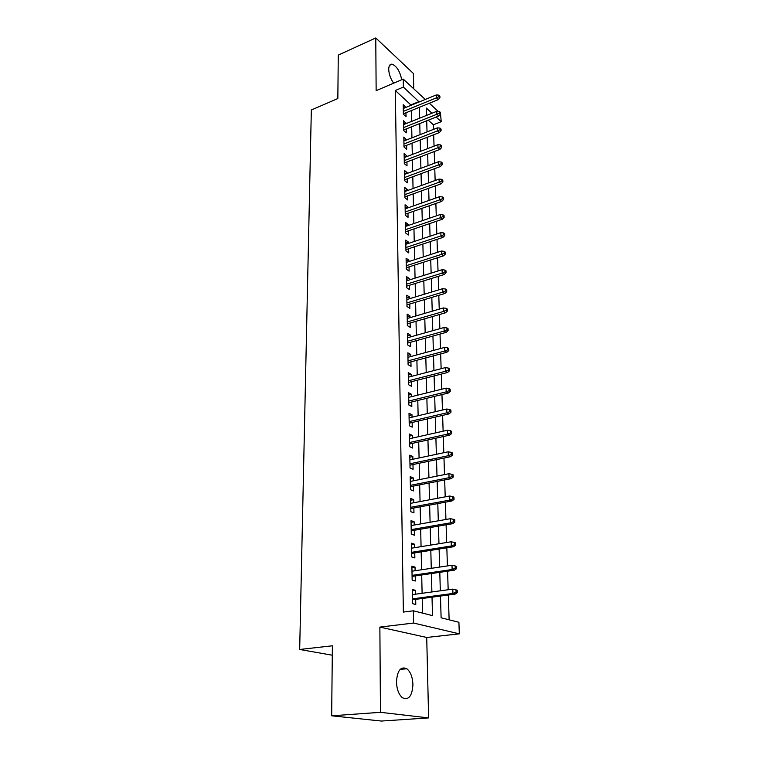 <?xml version="1.0" encoding="UTF-8"?>
<svg xmlns="http://www.w3.org/2000/svg" width="759" height="759" viewBox="0 0 759 759"><rect width="100%" height="100%" fill="white"/><g stroke="black" fill="none" stroke-linecap="round" stroke-linejoin="round"><path stroke-width="1.14" d="M412.934 684.495C412.573 677.113 410.543 671.867 406.843 668.755C400.733 666.079 397.28 670.463 396.464 681.914C396.777 689.276 398.769 694.551 402.431 697.739C408.712 700.472 412.213 696.06 412.934 684.495M401.701 79.752C399.993 71.393 396.805 66.204 392.118 64.192C389.908 63.993 388.769 65.748 388.712 69.448C388.978 74.297 390.619 78.879 393.655 83.186M440.476 596.052L441.112 617.798L458.91 622.276L459.318 633.841L413.608 623.044L413.38 610.805L432.507 615.625L432.023 597.181M426.719 637.465L379.87 627.095L380.458 712.321L331.674 715.803L381.397 721.05L428.617 717.91L426.719 637.465L459.318 633.841M413.75 88.812L413.38 73.462L375.771 37.95L376.141 90.663L403.238 79.088L425.268 99.467M440.486 113.537L441.226 121.696L436.14 117.038M433.512 129.372L433.37 124.799L441.226 121.696M449.129 619.818L448.341 595.009M448.171 589.743L447.582 571.204M447.412 565.92L446.833 547.799M446.662 542.505L446.102 524.801M445.931 519.488L445.381 502.183M445.21 496.86L444.67 479.944M444.508 474.603L443.977 458.066M443.806 452.725L443.294 436.558M443.123 431.197L442.62 415.391M442.45 410.031L441.956 394.576M441.785 389.196L441.302 374.083M441.131 368.703L440.666 353.922M440.486 348.533L440.03 334.083M439.859 328.685L439.404 314.549M439.233 309.15L438.797 295.317M438.626 289.91L438.19 276.38M438.019 270.972L437.601 257.728M437.431 252.33L437.013 239.37M436.842 233.962L436.434 221.277M436.264 215.869L435.875 203.459M435.704 198.052L435.315 185.908M435.144 180.5L434.765 168.612M434.594 163.213L434.224 151.572M434.044 146.164L433.683 134.779M380.458 712.321L428.617 717.91M331.674 715.803L332.376 645.795L299.682 649.467L311.332 109.998L337.84 98.547L338.277 55.094L375.771 37.95M415.571 594.183L415.496 590.36L412.327 589.477L412.592 603.671L415.78 604.496L415.676 599.354M415.107 570.74L415.04 567.115L411.89 566.138L412.146 580.094L415.315 581.014L415.211 575.939M414.651 547.694L414.575 544.25L411.454 543.197L411.71 556.916L414.85 557.922L414.756 552.913M414.196 525.038L414.129 521.775L411.027 520.636L411.283 534.127L414.395 535.218L414.3 530.266M413.75 502.752L413.693 499.659L410.61 498.445L410.866 511.718L413.949 512.885L413.854 507.999M413.313 480.836L413.257 477.914L410.202 476.624L410.448 489.669L413.513 490.921L413.418 486.092M412.877 459.271L412.83 456.51L409.794 455.153L410.04 467.99L413.086 469.309L412.991 464.546M412.46 438.066L412.403 435.457L409.395 434.025L409.642 446.662L412.659 448.057L412.564 443.341M412.042 417.194L411.995 414.746L409.006 413.238L409.243 425.676L412.241 427.137L412.146 422.478M411.634 396.653L411.587 394.348L408.627 392.782L408.854 405.021L411.824 406.549L411.739 401.947M411.226 376.436L411.188 374.282L408.247 372.65L408.475 384.69L411.425 386.284L411.331 381.739M410.828 356.54L410.79 354.519L407.868 352.831L408.095 364.681L411.027 366.341L410.932 361.853M410.439 336.949L410.401 335.07L407.507 333.315L407.725 344.984L410.628 346.702L410.543 342.271M410.05 317.66L410.021 315.915L407.137 314.103L407.355 325.592L410.249 327.376L410.164 322.983M409.67 298.666L409.642 297.054L406.786 295.185L406.995 306.503L409.869 308.334L409.784 303.998M409.3 279.957L409.272 278.468L406.435 276.551L406.644 287.699L409.49 289.587L409.405 285.299M408.93 261.542L408.902 260.166L406.093 258.202L406.293 269.179L409.12 271.115L409.035 266.883M408.57 243.392L408.541 242.14L405.752 240.119L405.951 250.935L408.759 252.927L408.674 248.734M408.209 225.518L408.19 224.379L405.41 222.311L405.61 232.966L408.399 235.005L408.323 230.859M407.858 207.9L407.839 206.875L405.078 204.759L405.278 215.262L408.048 217.349L407.972 213.251M407.517 190.547L407.498 189.627L404.756 187.464L404.955 197.814L407.706 199.949L407.621 195.888M407.175 173.441L407.156 172.625L404.433 170.424L404.632 180.623L407.355 182.796L407.279 178.782M406.833 156.582L406.824 155.87L404.12 153.631L404.31 163.678L407.023 165.898L406.938 161.933M406.501 139.969L403.807 137.075L403.997 146.98L406.691 149.238L406.615 145.311M406.179 123.584L403.503 120.747L403.684 130.51L406.359 132.816L406.283 128.926M433.37 124.799L428.247 120.178M411.198 105.245L395.306 90.492L403.361 612.077L413.38 610.805M422.545 613.12L422.222 598.49M422.108 593.291L421.7 574.99M421.577 569.772L421.179 551.888M421.065 546.651L420.676 529.175M420.552 523.928L420.173 506.832M420.059 501.566L419.68 484.859M419.566 479.584L419.196 463.246M419.082 457.962L418.721 441.985M418.607 436.691L418.256 421.065M418.133 415.752L417.792 400.467M417.678 395.154L417.346 380.212M417.222 374.889L416.9 360.259M416.776 354.927L416.463 340.63M416.34 335.288L416.027 321.294M415.904 315.953L415.6 302.253M415.486 296.911L415.182 283.505M415.059 278.155L414.765 265.043M414.651 259.692L414.367 246.855M414.243 241.495L413.959 228.933M413.845 223.582L413.57 211.287M413.446 205.926L413.181 193.887M413.057 188.526L412.801 176.743M412.678 171.382L412.422 159.845M412.298 154.494L412.042 143.195M411.928 137.834L411.682 126.781M411.558 121.421L411.321 110.596M405.856 107.436L403.2 104.657L403.38 114.286L406.037 116.62L405.961 112.778M299.682 649.467L332.281 655.216M379.87 627.095L413.608 623.044M395.306 90.492L403.39 87.076L403.238 79.088M431.975 113.233L426.34 108.072L426.549 115.406M426.71 120.795L427.032 131.914M427.184 137.303L427.516 148.669M427.668 154.058L428.01 165.661M428.161 171.06L428.503 182.91M428.664 188.308L429.015 200.423M429.167 205.812L429.528 218.184M429.689 223.582L430.049 236.229M430.211 241.618L430.581 254.54M430.742 259.929L431.121 273.136M431.273 278.525L431.672 292.016M431.824 297.395L432.222 311.19M432.383 316.569L432.791 330.668M432.943 336.047L433.361 350.459M433.522 355.829L433.949 370.563M434.101 375.923L434.537 390.989M434.689 396.35L435.135 411.748M435.296 417.099L435.751 432.848M435.903 438.19L436.368 454.299M436.529 459.631L437.004 476.102M437.156 481.424L437.649 498.274M437.801 503.578L438.304 520.816M438.455 526.11L438.968 543.748M439.119 549.032L439.641 567.077M439.793 572.343L440.324 590.806M429.357 103.243L438.161 111.393M419.196 101.962L403.39 87.076M431.89 591.963L431.416 573.567M431.273 568.33L430.808 550.351M430.676 545.095L430.22 527.524M430.087 522.258L429.641 505.086M429.499 499.801L429.063 483.009M428.93 477.715L428.503 461.301M428.37 455.998L427.953 439.945M427.81 434.622L427.402 418.93M427.27 413.608L426.871 398.257M426.729 392.915L426.34 377.906M426.207 372.565L425.827 357.878M425.685 352.527L425.315 338.163M425.173 332.812L424.812 318.761M424.67 313.391L424.319 299.644M424.177 294.283L423.826 280.83M423.693 275.46L423.351 262.291M423.209 256.921L422.877 244.037M422.735 238.668L422.412 226.059M422.27 220.679L421.947 208.345M421.814 202.966L421.501 190.888M421.359 185.509L421.055 173.688M420.913 168.308L420.619 156.733M420.477 151.364L420.182 140.035M420.04 134.656L419.755 123.565M419.613 118.195L419.338 107.332M411.188 104.808L419.186 101.526M403.266 108.082L405.847 107.019M403.56 124.115L406.169 123.072M403.873 140.387L406.492 139.352M404.177 156.885L406.824 155.87M404.5 173.621L407.156 172.625M404.813 190.604L407.498 189.627M405.145 207.833L407.839 206.875M405.467 225.319L408.19 224.379M405.799 243.06L408.541 242.14M406.141 261.068L408.902 260.166M406.482 279.34L409.272 278.468M406.833 297.898L409.642 297.054M407.194 316.74L410.021 315.915M407.555 335.876L410.401 335.07M407.915 355.297L410.79 354.519M408.285 375.031L411.188 374.282M408.665 395.078L411.587 394.348M409.054 415.439L411.995 414.746M409.443 436.131L412.403 435.457M409.832 457.155L412.83 456.51M410.239 478.521L413.257 477.914M410.647 500.238L413.693 499.659M411.065 522.315L414.129 521.775M411.482 544.763L414.575 544.25M411.919 567.58L415.04 567.115M412.355 590.796L415.496 590.36M403.371 113.831L438.19 99.647L436.33 97.892L403.323 111.383M438.892 96.744L439.926 97.721L439.869 96.099L438.835 95.122L438.892 96.744L436.33 97.892L436.226 94.97L403.266 108.499M438.19 99.647L439.926 97.721M438.835 95.122L436.226 94.97M403.674 129.969L438.749 115.994L436.871 114.267L403.627 127.559M439.461 113.119L440.505 114.078L440.438 112.436L439.404 111.469L439.461 113.119L436.871 114.267L436.776 111.307L403.57 124.628M438.749 115.994L440.505 114.078M439.404 111.469L436.776 111.307M403.987 146.335L439.319 132.588L437.431 130.89L403.94 143.963M440.04 129.732L441.083 130.681L441.026 129.011L439.973 128.062L440.04 129.732L437.431 130.89L437.326 127.882L403.883 140.994M439.319 132.588L441.083 130.681M439.973 128.062L437.326 127.882M404.291 162.929L439.897 149.419L438 147.749L404.253 160.604M440.618 146.591L441.672 147.521L441.615 145.832L440.562 144.903L440.618 146.591L438 147.749L437.896 144.694L404.196 157.587M439.897 149.419L441.672 147.521M440.562 144.903L437.896 144.694M404.613 179.769L440.486 166.496L438.569 164.864L404.566 177.492M441.216 163.707L442.279 164.618L442.212 162.9L441.15 161.98L441.216 163.707L438.569 164.864L438.465 161.762L404.509 174.428M440.486 166.496L442.279 164.618M441.15 161.98L438.465 161.762M404.936 196.856L441.083 183.83L439.157 182.226L404.889 194.617M441.814 181.069L442.886 181.961L442.82 180.215L441.757 179.323L441.814 181.069L439.157 182.226L439.044 179.086L404.832 191.515M441.083 183.83L442.886 181.961M441.757 179.323L439.044 179.086M405.259 214.199L441.681 201.429L439.746 199.854L405.221 211.998M442.431 198.697L443.503 199.57L443.436 197.795L442.364 196.923L442.431 198.697L439.746 199.854L439.641 196.666L405.164 208.858M441.681 201.429L443.503 199.57M442.364 196.923L439.641 196.666M405.591 231.789L442.298 219.285L440.343 217.748L405.553 229.645M443.047 216.59L444.129 217.444L444.062 215.641L442.981 214.788L443.047 216.59L440.343 217.748L440.239 214.512L405.496 226.448M442.298 219.285L444.129 217.444M442.981 214.788L440.239 214.512M405.932 249.645L442.924 237.415L440.951 235.916L405.885 247.548M443.673 234.749L444.765 235.584L444.708 233.763L443.617 232.928L443.673 234.749L440.951 235.916L440.846 232.624L405.828 244.303M442.924 237.415L444.765 235.584M443.617 232.928L440.846 232.624M406.274 267.766L443.55 255.821L441.567 254.36L406.226 265.726M444.319 253.193L445.41 254.009L445.353 252.159L444.252 251.343L444.319 253.193L441.567 254.36L441.463 251.02L406.169 262.434M443.55 255.821L445.41 254.009M444.252 251.343L441.463 251.02M406.615 286.162L444.195 274.521L442.203 273.098L406.577 284.17M444.964 271.931L446.074 272.718L446.007 270.84L444.897 270.043L444.964 271.931L442.203 273.098L442.089 269.701L406.511 280.83M444.195 274.521L446.074 272.718M444.897 270.043L442.089 269.701M406.966 304.843L444.84 293.505L442.839 292.12L406.928 302.907M445.628 290.953L446.738 291.722L446.671 289.805L445.561 289.037L445.628 290.953L442.839 292.12L442.725 288.676L406.871 299.511M444.84 293.505L446.738 291.722M445.561 289.037L442.725 288.676M407.327 323.808L445.505 312.784L443.484 311.446L407.289 321.93M446.292 310.27L447.412 311.019L447.345 309.074L446.226 308.325L446.292 310.27L443.484 311.446L443.37 307.945L407.222 318.486M445.505 312.784L447.412 311.019M446.226 308.325L443.37 307.945M407.687 343.059L446.178 332.376L444.138 331.076L407.649 341.246M446.975 329.899L448.104 330.62L448.038 328.647L446.909 327.926L446.975 329.899L444.138 331.076L444.024 327.518L407.583 337.746M446.178 332.376L448.104 330.62M446.909 327.926L444.024 327.518M408.057 362.622L446.861 352.271L444.812 351.019L408.019 360.867M447.668 349.842L448.806 350.544L448.73 348.533L447.601 347.831L447.668 349.842L444.812 351.019L444.689 347.404L407.953 357.309M446.861 352.271L448.806 350.544M447.601 347.831L444.689 347.404M408.427 382.489L447.554 372.489L445.495 371.284L408.399 380.79M448.37 370.107L449.518 370.781L449.442 368.741L448.303 368.068L448.37 370.107L445.495 371.284L445.372 367.612L408.333 377.185M447.554 372.489L449.518 370.781M448.303 368.068L445.372 367.612M408.807 402.668L448.256 393.039L446.178 391.872L408.778 401.037M449.081 390.695L450.239 391.35L450.163 389.272L449.015 388.627L449.081 390.695L446.178 391.872L446.055 388.143L408.712 397.374M448.256 393.039L450.239 391.35M449.015 388.627L446.055 388.143M409.196 423.171L448.977 413.921L446.88 412.811L409.167 421.615M449.812 411.625L450.969 412.251L450.893 410.145L449.736 409.518L449.812 411.625L446.88 412.811L446.757 409.016L409.092 417.886M448.977 413.921L450.969 412.251M449.736 409.518L446.757 409.016M409.585 443.996L449.707 435.144L447.592 434.082L409.556 442.516M450.552 432.905L451.719 433.493L451.643 431.359L450.476 430.761L450.552 432.905L447.592 434.082L447.468 430.23L409.49 438.73M449.707 435.144L451.719 433.493M450.476 430.761L447.468 430.23M409.983 465.172L450.448 456.719L448.322 455.713L409.955 463.758M451.301 454.537L452.478 455.096L452.402 452.924L451.226 452.355L451.301 454.537L448.322 455.713L448.189 451.795L409.888 459.907M450.448 456.719L452.478 455.096M451.226 452.355L448.189 451.795M410.391 486.69L451.197 478.654L449.062 477.705L410.363 485.352M452.06 476.529L453.246 477.06L453.17 474.849L451.984 474.309L452.06 476.529L449.062 477.705L448.92 473.72L410.296 481.434M451.197 478.654L453.246 477.06M451.984 474.309L448.92 473.72M410.799 508.558L451.966 500.968L449.812 500.077L410.78 507.297M452.838 498.891L454.034 499.394L453.948 497.145L452.762 496.642L452.838 498.891L449.812 500.077L449.67 496.016L410.704 503.321M451.966 500.968L454.034 499.394M452.762 496.642L449.67 496.016M411.226 530.797L452.743 523.653L450.571 522.818L411.198 529.621M453.626 521.642L454.831 522.107L454.745 519.82L453.55 519.346L453.626 521.642L450.571 522.818L450.429 518.701L411.122 525.57M452.743 523.653L454.831 522.107M453.55 519.346L450.429 518.701M411.644 553.406L453.531 546.736L451.349 545.958L411.625 552.315M454.423 544.782L455.637 545.209L455.561 542.884L454.347 542.448L454.423 544.782L451.349 545.958L451.207 541.765L411.549 548.197M453.531 546.736L455.637 545.209M454.347 542.448L451.207 541.765M412.08 576.394L454.337 570.208L452.136 569.506L412.061 575.388M455.239 568.32L456.463 568.719L456.387 566.347L455.163 565.948L455.239 568.32L452.136 569.506L451.994 565.237L411.985 571.204M454.337 570.208L456.463 568.719M455.163 565.948L451.994 565.237M412.517 599.781L455.163 594.098L452.943 593.453L412.507 598.86M456.074 592.276L457.307 592.637L457.222 590.227L455.988 589.857L456.074 592.276L452.943 593.453L452.791 589.117L412.422 594.61M455.163 594.098L457.307 592.637M455.988 589.857L452.791 589.117M406.843 668.755L400.135 669.391M392.118 64.192L389.652 65.274"/></g></svg>
